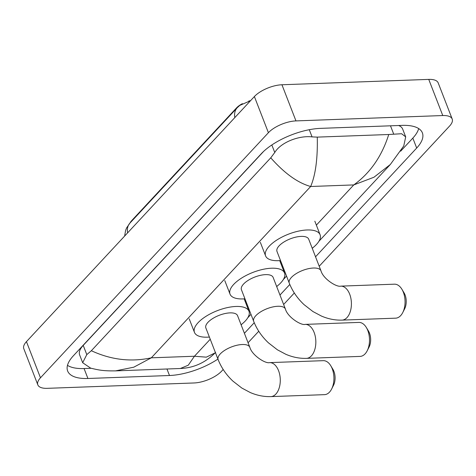 <?xml version="1.0" encoding="UTF-8"?>
<svg xmlns="http://www.w3.org/2000/svg" width="476" height="476" viewBox="0 0 476 476"><rect width="100%" height="100%" fill="white"/><g stroke="black" fill="none" stroke-linecap="round" stroke-linejoin="round"><path stroke-width="0.71" d="M130.019 222.994A14.345 5.879 -21.2 0 1 131.602 220.727L236.483 107.951A14.345 5.879 -21.2 0 1 242.391 103.661M248.692 101.108A14.345 5.879 -21.2 0 1 250.608 100.609M250.525 100.704L239.785 105.392L237.197 107.754A18.6 12.959 -137.1 0 0 234.829 117.584M395.663 318.164A17.005 10.014 -92.1 0 0 400.655 315.63A17.005 10.014 -92.1 0 0 402.755 312.548A17.005 10.014 -92.1 0 0 401.905 289.259A17.005 10.014 -92.1 0 0 394.425 284.178L340.768 286.135A17.005 10.014 87.9 0 1 350.877 298.309A17.005 10.014 87.9 0 1 346.998 317.593A17.005 10.014 87.9 0 1 342.012 320.122L395.663 318.164M340.768 286.135C336.71 287.427 323.168 278.9 320.973 270.808L308.704 239.178A17.005 6.973 158.8 0 0 301.153 236.393A17.005 6.973 158.8 0 0 283.886 242.022A17.005 6.973 158.8 0 0 276.996 251.477L289.265 283.107C292.472 291.217 297.405 298.392 304.063 304.64L312.94 311.548L321.377 316.028C328.172 318.962 335.05 320.324 342.012 320.122M280.519 260.562A29.226 11.983 -21.2 0 1 278.567 260.681A29.226 11.983 -21.2 0 1 265.596 255.898A29.226 11.983 -21.2 0 1 277.443 239.642A29.226 11.983 -21.2 0 1 307.127 229.973A29.226 11.983 -21.2 0 1 320.098 234.757A29.226 11.983 -21.2 0 1 312.226 248.264M401.905 289.259L404.053 292.823A11.692 6.884 87.9 0 1 404.642 308.835L402.755 312.548M360.1 356.405A17.005 10.014 -92.1 0 0 365.086 353.87A17.005 10.014 -92.1 0 0 367.192 350.788A17.005 10.014 -92.1 0 0 366.341 327.5A17.005 10.014 -92.1 0 0 358.856 322.419L305.199 324.382A17.005 10.014 87.9 0 1 315.308 336.556A17.005 10.014 87.9 0 1 311.429 355.834A17.005 10.014 87.9 0 1 306.443 358.368L360.1 356.405M305.199 324.382C301.141 325.667 287.599 317.147 285.404 309.055L273.135 277.419A17.005 6.973 158.8 0 0 265.59 274.634A17.005 6.973 158.8 0 0 248.317 280.263A17.005 6.973 158.8 0 0 241.427 289.717L253.696 321.354C256.903 329.457 261.836 336.639 268.494 342.881L277.377 349.789L285.808 354.275C292.603 357.202 299.481 358.565 306.443 358.368M244.95 298.803A29.226 11.983 -21.2 0 1 243.004 298.922A29.226 11.983 -21.2 0 1 230.033 294.138A29.226 11.983 -21.2 0 1 241.879 277.889A29.226 11.983 -21.2 0 1 271.558 268.214A29.226 11.983 -21.2 0 1 284.529 272.998A29.226 11.983 -21.2 0 1 276.657 286.504M366.341 327.5L368.489 331.07A11.692 6.884 87.9 0 1 369.073 347.075L367.192 350.788M324.531 394.652A17.005 10.014 -92.1 0 0 329.517 392.117A17.005 10.014 -92.1 0 0 331.623 389.035A17.005 10.014 -92.1 0 0 330.772 365.747A17.005 10.014 -92.1 0 0 323.287 360.665L269.636 362.623A17.005 10.014 87.9 0 1 279.745 374.796A17.005 10.014 87.9 0 1 275.866 394.08A17.005 10.014 87.9 0 1 270.874 396.609L324.531 394.652M269.636 362.623C265.578 363.914 252.03 355.388 249.835 347.296L237.566 315.665A17.005 6.973 158.8 0 0 230.021 312.881A17.005 6.973 158.8 0 0 212.754 318.509A17.005 6.973 158.8 0 0 205.858 327.964L218.127 359.594C221.34 367.704 226.273 374.88 232.925 381.127L241.808 388.035L250.239 392.522C257.034 395.449 263.912 396.811 270.874 396.609M209.386 337.05A29.226 11.983 -21.2 0 1 207.435 337.169A29.226 11.983 -21.2 0 1 194.464 332.385A29.226 11.983 -21.2 0 1 206.31 316.129A29.226 11.983 -21.2 0 1 235.995 306.461A29.226 11.983 -21.2 0 1 248.96 311.245A29.226 11.983 -21.2 0 1 241.088 324.751M330.772 365.747L332.92 369.311A11.692 6.884 87.9 0 1 333.503 385.322L331.623 389.035M223.185 369.483L221.614 371.173A21.253 8.711 -21.2 0 1 194.059 382.966L47.255 388.333A21.253 8.711 -21.2 0 1 37.824 384.852L23.8 348.706A21.253 8.711 -21.2 0 1 26.448 341.643L254.386 96.551A21.253 8.711 -21.2 0 1 281.941 84.758L428.745 79.391A21.253 8.711 -21.2 0 1 438.176 82.872L452.2 119.018A21.253 8.711 -21.2 0 1 449.552 126.081L319.2 266.245M37.824 384.852A21.253 8.711 -21.2 0 1 40.472 377.795L268.41 132.703A21.253 8.711 -21.2 0 1 295.965 120.904L442.769 115.543A21.253 8.711 -21.2 0 1 452.2 119.018M294.323 292.996L283.631 304.485M258.754 331.237L248.067 342.732M315.54 256.802L416.684 148.042A45.702 18.731 158.8 0 0 422.379 132.869A45.702 18.731 158.8 0 0 402.095 125.384L320.538 128.365A45.702 18.731 158.8 0 0 261.294 153.724L73.34 355.828A45.702 18.731 158.8 0 0 67.646 371.006A45.702 18.731 158.8 0 0 87.923 378.485L169.486 375.505A45.702 18.731 158.8 0 0 217.925 359.077M244.402 333.289L254.243 322.71M279.971 295.049L289.813 284.464M67.479 365.354A45.702 18.731 158.8 0 0 84.068 368.543L91.202 368.287M400.667 151.178L412.829 138.105A45.702 18.731 158.8 0 0 418.684 128.579M263.627 151.398L83.217 345.386A28.697 11.763 158.8 0 0 79.641 354.917L82.675 362.73L86.793 354.608L91.35 350.723C111.045 359.856 131.043 362.218 151.332 357.815L133.768 367.198L115.555 370.875C103.465 371.024 99.186 370.203 90.654 368.138L82.675 362.73M318.914 241.284L390.338 164.482L373.987 177.221L353.763 184.92C370.203 173.038 381.865 156.235 388.743 134.506L401.595 133.72L405.701 136.892L402.666 129.073A28.697 11.763 158.8 0 0 398.626 125.515M405.701 136.892L403.755 145.959L390.338 164.482M388.743 134.506L317.272 137.118C317.76 158.508 315.558 174.966 310.661 186.497C297.792 182.915 284.487 173.353 270.755 157.824L91.35 350.723M270.755 157.824L274.753 152.499C280.911 142.187 299.249 135.309 312.072 136.892L317.272 137.118M215.598 352.371C205.68 362.551 193.922 367.93 180.333 368.507L188.27 365.211L194.434 356.244L206.31 357.161L215.069 352.912M131.602 220.727L131.757 221.126M236.483 107.951L236.637 108.349M124.635 236.066L125.604 230.396L126.64 227.861L129.972 223.042A18.6 12.959 42.9 0 0 127.604 232.871M320.973 270.808A17.005 6.973 158.8 0 0 313.422 268.024A17.005 6.973 158.8 0 0 291.383 277.46A17.005 6.973 158.8 0 0 289.265 283.107M285.404 309.055A17.005 6.973 158.8 0 0 277.859 306.27A17.005 6.973 158.8 0 0 255.814 315.701A17.005 6.973 158.8 0 0 253.696 321.354M249.835 347.296A17.005 6.973 158.8 0 0 242.29 344.511A17.005 6.973 158.8 0 0 220.245 353.948A17.005 6.973 158.8 0 0 218.127 359.594M316.362 225.136L353.763 184.92L310.661 186.497L151.332 357.815L194.434 356.244L210.237 339.245M245.229 301.623L245.806 301.005M280.798 263.377L281.37 262.758M40.472 377.795L26.448 341.643M442.769 115.543L428.745 79.391M295.965 120.904L281.941 84.758M268.41 132.703L254.386 96.551M84.068 368.543L87.923 378.485M412.829 138.105L416.684 148.042M166.957 368.995L169.486 375.505M390.487 125.813L393.628 133.911M83.217 345.386L86.793 354.608M271.832 144.972L274.753 152.499M309.287 129.71L312.072 136.892M129.972 223.042L237.197 107.754M265.596 255.898L260.342 242.338M320.098 234.757L314.838 221.197M230.033 294.138L224.773 280.584M284.529 272.998L279.727 260.622M194.464 332.385L189.204 318.825M248.96 311.245L244.158 298.863M312.964 247.681L312.286 248.412M286.54 276.092L283.345 279.525M277.395 285.921L276.717 286.653M250.977 314.333L247.776 317.772M241.832 324.168L241.148 324.9M180.333 368.507L115.555 370.875"/></g></svg>
